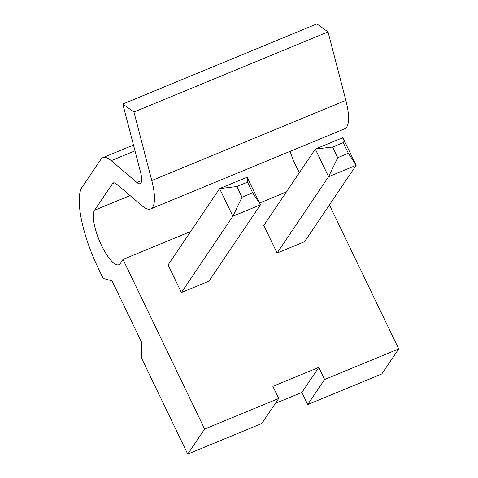 <?xml version="1.0" encoding="UTF-8"?>
<svg xmlns="http://www.w3.org/2000/svg" width="478" height="478" viewBox="0 0 478 478"><rect width="100%" height="100%" fill="white"/><g stroke="black" fill="none" stroke-linecap="round" stroke-linejoin="round"><path stroke-width="0.72" d="M82.903 186.02L100.864 159.401A45.183 13.247 67.6 0 1 102.884 157.668A45.183 13.247 67.6 0 1 111.219 160.65L136.929 182.512A17.608 5.162 -112.4 0 0 140.179 183.672A17.608 5.162 -112.4 0 0 140.634 172.54L122.81 104.043L133.959 112.037L151.783 180.535A44.962 13.181 67.6 0 1 150.618 208.952A44.962 13.181 67.6 0 1 142.325 205.982L116.614 184.126A17.829 5.228 -112.4 0 0 113.322 182.949A17.829 5.228 -112.4 0 0 112.527 183.63L94.566 210.248A30.084 8.819 -112.4 0 0 100.38 242.92A30.084 8.819 -112.4 0 0 118.879 264.71A30.084 8.819 -112.4 0 0 120.223 263.557L123.001 259.435L204.632 429.047L187.729 454.1L141.667 358.392L141.781 342.648L112.043 280.861L103.182 278.429L98.211 268.104A69.137 20.267 67.6 0 1 82.903 186.02M342.846 137.7L356.14 165.322L304.641 241.647L277.091 253.029L263.796 225.407L315.295 149.076L342.846 137.7L343.222 142.629L332.586 147.021L337.719 157.68L348.354 153.289L343.222 142.629M247.138 177.219L260.432 204.841L208.934 281.172L181.383 292.548L168.089 264.926L219.587 188.601L247.138 177.219L247.514 182.148L236.879 186.54L242.011 197.199L252.647 192.813L247.514 182.148M204.632 429.047L278.71 398.461L272.878 386.344L318.796 367.379L324.628 379.496L398.706 348.91L381.803 373.957L307.724 404.549L301.893 392.432L275.388 403.378M329.414 204.931L398.706 348.91M123.001 259.435L190.638 231.507M259.566 203.042L286.346 191.983M187.729 454.1L261.807 423.508L278.71 398.461M290.152 151.329A30.084 8.819 -112.4 0 0 299.491 172.504M133.959 112.037L328.033 31.895L345.857 100.392A44.962 13.181 67.6 0 1 344.692 128.809L150.618 208.952M122.81 104.043L316.884 23.9L328.033 31.895M301.893 392.432L318.796 367.379M307.724 404.549L324.628 379.496M242.011 197.199L232.882 216.223L260.432 204.841L252.647 192.813M236.879 186.54L219.587 188.601L232.882 216.223L181.383 292.548M337.719 157.68L328.589 176.699L356.14 165.322L348.354 153.289M332.586 147.021L315.295 149.076L328.589 176.699L277.091 253.029M94.566 210.248L130.088 195.58M112.527 183.63L114.367 182.871M151.783 180.535L345.857 100.392M136.929 182.512L141.655 180.559M111.219 160.65L134.987 150.839M133.476 145.037L102.884 157.668"/></g></svg>
